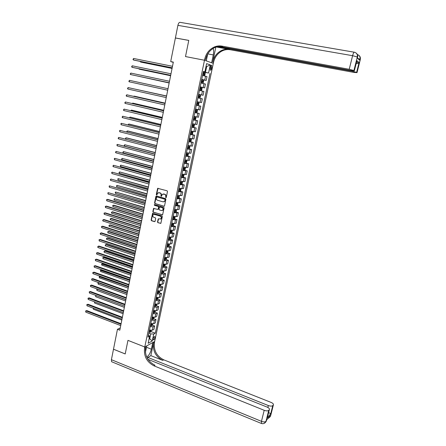 <?xml version="1.0" encoding="UTF-8"?>
<svg xmlns="http://www.w3.org/2000/svg" width="446" height="446" viewBox="0 0 446 446"><rect width="100%" height="100%" fill="white"/><g stroke="black" fill="none" stroke-linecap="round" stroke-linejoin="round"><path stroke-width="0.67" d="M165.834 197.729L166.263 197.439L167.484 191.501L167.099 190.799L157.667 188.329L156.278 194.556L156.847 194.98L157.717 192.973L159.83 192.889C160.777 193.274 161.184 194.021 161.062 195.131L160.906 195.894L161.48 196.318L162.338 194.317L164.479 194.222C165.433 194.612 165.845 195.359 165.717 196.469L165.834 197.729M154.868 337.761L154.795 336.613C154.21 336.418 153.68 337.104 153.201 338.67L153.273 339.819C153.859 340.014 154.394 339.328 154.868 337.761M157.505 221.98L157.89 222.682L160.85 223.34L162.338 216.55L161.954 215.847L152.604 213.255L151.127 220.023L151.506 220.72L154.506 221.64L155.113 221.244L155.676 218.473L155.292 217.776L153.803 217.319C152.66 216.645 152.471 215.752 153.229 214.649L154.4 214.387L160.265 216.159C161.407 216.823 161.608 217.709 160.867 218.819L158.235 218.914L157.505 221.98L158.163 222.626L160.75 223.413M112.097 361.918L111.606 361.717L111.411 359.688L113.49 349.235L125.203 353.957L127.957 340.365L125.209 353.934L113.49 349.212L117.46 329.271L119.807 330.185L173.332 62.094L170.701 61.57L173.277 62.379M170.701 61.57L175.395 37.988L188.77 40.424L185.497 56.564L204.497 60.238L144.783 346.977L127.957 340.365L144.783 346.977L144.582 347.919C143.651 356.12 146.806 362.102 154.043 365.871L264.205 410.303C266.334 411.056 267.845 411.073 268.737 410.353L265.978 421.353L266.652 419.965L270.343 415.505L270.142 416.313L270.594 415.767L273.309 404.979L272.779 405.604L270.739 413.715L267.221 417.947L267.583 416.72M163.922 206.269L164.535 205.862L165.884 199.295L165.499 198.593L156.513 195.989L155.905 196.402L154.584 202.93L154.968 203.627L164.251 206.247M164.106 207.947L162.606 214.777L153.234 212.196L152.85 211.499L153.586 208.416L157.628 209.397L158.235 208.99L158.614 207.139L158.23 206.442L154.467 205.327L154.322 204.619L163.721 207.239L164.106 207.947M210.389 66.811L210.295 70.139C210.791 70.423 211.209 69.916 211.56 68.617L211.655 65.289C211.159 65.004 210.741 65.512 210.389 66.811M356.627 61.704L356.828 60.662L359.102 62.451L356.61 72.375L356.956 72.614L360.284 59.407L359.994 59.173L359.744 60.171L357.369 58.248L357.62 57.233L357.318 56.982L353.923 70.518L349.218 69.281L352.602 55.694L177.904 25.355L175.401 37.955L188.775 40.396L185.497 56.564L204.497 60.238L213.311 63.382L154.656 341.491L144.783 346.977L146.762 345.879L145.407 352.385M203.359 71.672L204.892 71.873L203.415 71.405L147.994 337.092L149.633 336.223L148.473 334.795M204.892 71.873L206.615 63.627L210.289 64.899L208.577 73.032L203.32 71.867M203.264 72.129L208.577 73.032M209.999 73.484L155.314 333.207L153.731 334.048L152.264 341L148.161 343.264L149.633 336.223M120.247 327.972L117.46 329.271M206.024 66.443L206.676 66.571L206.046 66.354M205.478 72.302L206.676 66.571L210.289 64.899M149.142 338.553L149.722 338.782L150.754 333.87L148.819 333.129M149.02 339.161L149.722 338.782L152.264 341M201.715 79.555L206.197 80.481L207.005 76.612L202.568 75.474M200.17 86.953L204.636 87.895L205.444 84.043L201.007 82.967M198.637 94.323L203.086 95.282L203.894 91.447L199.451 90.421M197.901 97.847L202.345 98.817L197.901 97.852M197.099 101.699L201.542 102.636L202.345 98.817M196.374 105.167L200.806 106.159L196.357 105.245M195.554 109.08L200.003 109.961L200.806 106.159M194.852 112.459L199.267 113.468L194.818 112.615M194.021 116.434L198.476 117.259L199.267 113.468M193.335 119.723L197.74 120.749L193.291 119.946M192.499 123.748L196.948 124.523L197.74 120.749M191.83 126.954L196.218 128.002L191.763 127.255M190.977 131.04L195.432 131.76L196.218 128.002M190.325 134.157L194.701 135.222L190.247 134.525M189.461 138.299L193.921 138.962L194.701 135.222M189.422 141.477L193.196 142.413L188.736 141.772M187.956 145.524L192.41 146.137L193.196 142.413M188.53 148.774L191.691 149.572L187.231 148.986M186.45 152.727L190.91 153.285L191.691 149.572M187.32 155.966L190.191 156.708L185.731 156.172M184.956 159.897L189.416 160.404L190.191 156.708M184.337 162.851L188.703 163.81L184.243 163.325M183.496 167.044L187.928 167.49L188.703 163.81M184.499 170.155L187.22 170.885L182.754 170.45M181.985 174.146L186.45 174.553L187.22 170.885M183.05 177.196L185.737 177.932L181.277 177.547M180.507 181.227L184.973 181.583L185.737 177.932M181.6 184.209L184.265 184.945L179.799 184.616M179.036 188.279L183.501 188.586L184.265 184.945M180.162 191.189L182.799 191.936L178.333 191.657M177.569 195.303L182.04 195.56L182.799 191.936M178.729 198.147L181.338 198.894L176.867 198.665M176.109 202.3L179.063 202.724L180.58 202.506L181.338 198.894M177.296 205.076L179.883 205.829L178.367 206.063L175.412 205.651M174.659 209.269L177.608 209.676L179.13 209.425L179.883 205.829M175.869 211.973L178.433 212.731L176.911 212.998L173.962 212.603M173.21 216.21L176.159 216.6L177.681 216.316L178.433 212.731M174.453 218.847L176.99 219.61L175.462 219.911L172.518 219.527M171.766 223.117L174.715 223.496L176.242 223.178L176.99 219.61M173.037 225.693L175.551 226.462L174.024 226.797L171.08 226.429M170.333 230.002L173.277 230.365L174.804 230.013L175.551 226.462M171.626 232.505L174.118 233.28L172.585 233.648L169.647 233.297M168.9 236.859L171.838 237.205L173.377 236.82L174.118 233.28M170.221 239.296L172.691 240.076L171.153 240.478L168.22 240.138M167.479 243.689L170.411 244.018L171.955 243.6L172.691 240.076M168.822 246.058L171.275 246.844L169.731 247.279L166.798 246.956M166.057 250.49L168.989 250.803L170.534 250.357L171.275 246.844M167.428 252.798L169.859 253.584L168.309 254.053L165.382 253.741M164.646 257.264L167.573 257.565L169.123 257.08L169.859 253.584M166.035 259.505L168.449 260.302L166.899 260.798L163.972 260.503M163.236 264.01L166.163 264.294L167.718 263.781L168.449 260.302M164.652 266.19L167.044 266.987L165.488 267.516L162.567 267.238M161.837 270.728L164.758 271.001L166.319 270.454L167.044 266.987M163.275 272.846L165.644 273.649L164.089 274.212L161.168 273.944M160.443 277.423L163.359 277.68L164.92 277.105L165.644 273.649M161.898 279.475L164.251 280.283L162.69 280.88L159.774 280.623M159.049 284.091L161.965 284.336L163.531 283.723L164.251 280.283M160.532 286.081L162.868 286.895L161.301 287.519L158.386 287.28M157.667 290.731L160.577 290.959L162.149 290.318L162.868 286.895M159.166 292.66L161.485 293.479L159.913 294.131L157.003 293.908M156.284 297.343L159.194 297.56L160.766 296.891L161.485 293.479M157.806 299.21L160.108 300.035L158.536 300.721L155.626 300.509M154.913 303.932L157.817 304.139L159.395 303.436L160.108 300.035M156.451 305.739L158.737 306.569L157.159 307.283L154.255 307.082M153.541 310.494L156.446 310.684L158.023 309.953L158.737 306.569M155.102 312.239L157.371 313.075L155.793 313.822L152.889 313.633M152.181 317.028L155.08 317.206L156.663 316.448L157.371 313.075M153.758 318.717L156.011 319.553L154.428 320.328L151.529 320.161M150.82 323.54L153.719 323.707L155.303 322.915L156.011 319.553M152.42 325.167L154.656 326.009L153.067 326.818L150.168 326.656M149.466 330.029L152.365 330.179L153.954 329.354L154.656 326.009M149.282 330.91L149.616 331.032L149.265 330.982M151.083 331.595L155.314 333.207M206.197 80.481L201.754 79.371M204.636 87.895L200.193 86.847M203.086 95.282L198.643 94.29M150.754 333.87L153.731 334.048M166.096 197.695L165.984 196.441C166.113 195.331 165.7 194.579 164.747 194.194L164.479 194.222M163.292 193.949L164.747 194.194M158.665 192.616L160.103 192.862C161.045 193.246 161.458 193.993 161.335 195.097L161.435 196.351M158.057 188.229L156.552 194.528L156.808 195.013M156.479 195.984L154.862 202.897L155.241 203.593L164.189 206.23M165.053 199.708L164.786 199.211L156.903 196.926L156.317 198.018C156.195 199.122 156.602 199.864 157.544 200.254L162.924 201.826L164.34 201.497L165.321 199.669L164.786 199.211M156.931 196.926L165.053 199.178M163.665 201.848L164.607 201.464L164.892 200.51M165.321 199.669L165.159 200.477M153.965 208.304L153.129 211.454L153.508 212.151L162.495 214.849M157.962 209.369L158.508 208.951L158.887 207.1L158.503 206.398L154.467 205.327M154.634 204.552L154.74 205.288M161.396 210.518L162.589 210.239C163.347 209.118 163.152 208.226 161.998 207.557L159.478 207.039L158.932 209.196L159.317 209.899L161.396 210.518M162.076 210.529L162.857 210.194C163.615 209.079 163.42 208.182 162.272 207.518L161.998 207.557M159.863 206.927L162.272 207.518M158.603 218.791L157.778 221.93M160.376 219.109L161.14 218.769C161.876 217.659 161.675 216.773 160.538 216.109L160.265 216.159M153.981 214.331L160.538 216.109M152.978 213.143L151.4 219.973L151.785 220.67L154.857 221.606M202.612 75.268L204.235 75.63L204.837 75.173L205.21 73.384L204.859 72.637L203.242 72.241M204.865 72.659L204.246 75.619L202.618 75.24M140.59 61.47L140.496 61.983L141.192 62.184L172.067 68.439M202.852 74.103L204.223 74.426L204.424 73.729L203.002 73.384M202.997 73.412L203.683 73.579L203.744 74.147M140.172 61.386L140.496 61.983L172.078 68.383M172.195 67.803L133.321 59.937L133.599 58.471L172.49 66.298M172.184 67.859L134.051 60.149L132.98 59.429L133.599 58.471M201.057 82.727L202.69 83.073L203.276 82.621L203.649 80.838L203.304 80.124L201.681 79.722M202.674 83.084L201.057 82.711M139.197 68.801L139.13 69.147L139.832 69.331L170.612 75.725M201.297 81.573L202.662 81.891L202.869 81.2L201.441 80.86M201.441 80.882L202.127 81.049L202.183 81.624M203.304 80.124L202.69 83.073M138.845 68.729L139.13 69.147L170.617 75.686M201.118 90.51L199.507 90.148L201.135 90.499L201.726 90.036L202.094 88.258L201.743 87.544L200.126 87.176M137.803 76.104L169.162 82.978M199.741 89.016L201.113 89.323L201.313 88.637L199.892 88.302L200.583 88.481L200.616 89.066M137.624 76.065L169.168 82.956M197.963 97.551L199.591 97.891L200.182 97.423L200.549 95.65L200.193 94.953L198.576 94.597M137.123 83.541L167.718 90.204L137.123 83.541M198.197 96.431L199.563 96.732L199.769 96.046L198.342 95.717L199.039 95.89L199.055 96.487M170.695 75.296L131.944 67.257L132.217 65.796L170.996 73.796M170.69 75.335L132.674 67.452L131.603 66.744L132.217 65.796M169.207 82.755L130.572 74.543L130.845 73.088L169.502 81.267M169.201 82.778L130.572 74.543L130.232 74.025L130.845 73.088M129.479 80.352L128.866 81.278L129.206 81.802L167.724 90.187L129.206 81.802L129.479 80.352L168.019 88.704M196.424 104.933L198.052 105.256L198.643 104.777L199.011 103.015L198.648 102.329L197.037 101.983M198.648 102.329L197.037 101.978M135.194 89.144L166.57 95.974L135.316 89.172M198.23 103.422L197.506 103.26L197.266 103.935L196.658 103.801L197.115 103.907L198.024 104.102L198.23 103.422L196.803 103.104M166.542 96.096L128.114 87.589L166.542 96.107M127.84 89.033L127.506 88.503L128.114 87.589L127.84 89.033L166.246 97.585M215.847 47.092L212.703 62L213.539 62.301L213.311 63.382L211.627 62.78L213.277 54.925C213.796 52.288 213.762 50.108 213.177 48.391M207.691 54.05L206.269 60.868L204.497 60.238L204.725 59.123C206.074 53.448 209.219 49.428 214.175 47.059C216.717 45.966 219.298 45.654 221.924 46.111L349.218 69.281M356.61 72.375L352.005 71.165L352.111 70.736M217.576 46.585L352.005 71.165M212.703 62C214.024 56.497 217.102 52.6 221.941 50.309C224.422 49.255 226.942 48.954 229.506 49.406L216.204 46.969M213.539 62.301C214.855 56.815 217.927 52.929 222.749 50.649C225.224 49.601 227.739 49.3 230.298 49.751L353.834 72.403L356.956 72.614M177.904 25.355C178.45 23.153 179.225 22.155 180.229 22.367L354.174 52.188M218.691 46.39L351.119 70.568L354.341 70.814L356.828 60.662M353.923 70.518L354.291 70.769M204.725 59.123L205.612 59.441C206.95 53.782 210.094 49.779 215.033 47.421C217.57 46.334 220.146 46.016 222.766 46.473L221.924 46.111M359.102 62.451L358.411 63.154L356.343 63.672M146.667 356.895C148.713 355.852 150.28 353.282 151.372 349.185L152.766 342.539L154.656 341.491L154.467 342.405C153.541 350.372 156.613 356.176 163.688 359.805L271.068 402.409C272.88 403.212 273.654 404.026 273.392 404.857L270.767 415.293M147.587 358.69L147.855 357.419L268.347 405.542C270.443 406.273 271.921 406.289 272.779 405.604M150.848 355.64L153.53 342.929C152.604 350.918 155.687 356.733 162.773 360.379L150.848 355.64L147.855 357.419M267.221 417.947L269.284 409.707L268.737 410.353M269.284 409.707L269.373 409.579C269.652 408.714 268.871 407.873 267.031 407.053L148.005 359.37M144.582 347.919L145.574 347.373C144.638 355.546 147.788 361.511 155.007 365.263L154.043 365.871M268.626 412.567L270.739 413.715M194.891 112.275L196.502 112.604L197.11 112.097L197.478 110.34L197.115 109.671L195.504 109.342M197.115 109.671L195.504 109.326M165.137 103.132L134.703 96.236L133.939 96.392M195.125 111.16L196.485 111.444L196.697 110.77L195.27 110.457M195.978 110.608L195.733 111.271L195.125 111.143M165.131 103.165L133.995 96.107L133.655 96.325M195.582 116.986L193.977 116.668L195.582 116.986L195.95 117.644L195.582 119.389L194.991 119.89L195.593 117.003M194.991 119.89L193.363 119.589M163.71 110.279L133.365 103.249L132.657 103.138L132.568 103.578M194.473 117.934L194.205 118.58L193.603 118.458L194.049 118.575L194.958 118.759L195.17 118.084L193.742 117.777M163.704 110.329L132.657 103.138L132.155 103.483M191.847 126.876L193.469 127.166L194.066 126.653L194.428 124.913L194.06 124.272L192.449 123.966M194.06 124.272L192.46 123.932M162.294 117.393L132.033 110.234L131.319 110.14L131.208 110.742M192.075 125.772L193.436 126.04L193.653 125.371L192.22 125.07M192.973 125.226L192.689 125.861L192.081 125.739M162.277 117.46L131.319 110.14L130.795 110.641M190.33 134.129L191.942 134.419L192.549 133.884L192.912 132.15L192.555 131.542L190.938 131.23M192.544 131.525L190.944 131.191M160.878 124.479L130.706 117.198L129.992 117.108L129.847 117.872M190.559 133.031L191.919 133.287L192.137 132.624L190.704 132.334M191.468 132.49L191.172 133.109L190.57 132.986M160.861 124.562L129.992 117.108L129.435 117.772M188.825 141.354L190.448 141.622L191.044 141.087L191.406 139.364L191.033 138.751L189.427 138.466M191.033 138.751L189.439 138.422M159.467 131.537L129.385 124.127L128.671 124.055L128.493 124.975M189.054 140.256L190.414 140.512L190.632 139.849L189.199 139.565M189.974 139.721L189.667 140.328L189.065 140.206M159.451 131.637L128.671 124.055L128.086 124.874M165.076 103.455L126.759 94.797L165.07 103.483M126.486 96.23L126.151 95.695L126.759 94.797L126.486 96.23L164.775 104.955M163.615 110.781L125.404 101.972L163.604 110.831M125.136 103.405L124.802 102.859L125.404 101.972L125.136 103.405L163.308 112.297M162.154 118.073L124.06 109.119L162.143 118.145M123.787 110.547L123.458 110L124.06 109.119L123.787 110.547L161.853 119.606M160.705 125.337L122.717 116.239L160.688 125.426M122.449 117.66L122.12 117.103L122.717 116.239L122.449 117.66L160.398 126.881M159.261 132.573L121.384 123.33L159.239 132.679M121.117 124.741L120.894 123.62L121.384 123.33L121.117 124.741L158.949 134.129M187.326 148.551L188.931 148.819L189.544 148.262L189.901 146.544L189.528 145.948L187.922 145.675M189.528 145.948L187.933 145.619M158.062 138.567L128.063 131.029L127.35 130.973L127.149 132.049M187.549 147.459L188.909 147.704L189.126 147.046L187.694 146.767M188.48 146.924L188.167 147.514L187.565 147.397M158.04 138.684L127.35 130.973L126.87 131.247L126.87 131.983M157.823 139.782L120.052 130.388L157.795 139.905M119.784 131.799L119.567 130.672L120.052 130.388L119.784 131.799L157.51 141.349M185.826 155.715L187.437 155.972L188.05 155.409L188.407 153.692L188.039 153.129L186.428 152.855M187.448 155.955L188.039 153.129L186.439 152.788M156.669 145.569L126.753 137.909L126.04 137.864L125.805 139.096M186.054 154.628L187.415 154.868L187.632 154.21L186.199 153.942M186.991 154.099L186.668 154.673L186.071 154.561M156.641 145.703L126.04 137.864L125.56 138.132L125.677 139.063M156.39 146.957L118.725 137.424L156.362 147.102M118.463 138.829L118.14 138.254L118.725 137.424L118.463 138.829L156.072 148.535M185.943 163.097L186.562 162.522L186.919 160.816L186.551 160.265L184.934 160.002M185.96 163.08L186.406 160.214M185.581 160.047L184.951 159.924M155.275 152.543L124.735 144.727L124.473 146.098L154.968 154.087L117.409 144.426L154.929 154.266M184.566 161.77L185.921 161.998L186.144 161.346L184.711 161.084M185.508 161.24L185.179 161.803L184.583 161.692M155.241 152.694L124.735 144.727L124.15 145.535L124.473 146.098M117.142 145.825L116.93 144.694L117.409 144.426L117.142 145.825L154.645 155.693M184.906 167.35L183.451 167.122M184.477 170.177L185.062 167.378L185.43 167.908L185.079 169.608L184.46 170.194L182.86 169.959M153.887 159.484L123.431 151.568L123.168 152.928L153.575 161.045M183.083 168.883L184.438 169.101L184.661 168.454L183.222 168.198M184.031 168.354L183.702 168.906L183.1 168.794M153.853 159.657L123.431 151.568L122.851 152.359L123.168 152.928M153.541 161.223L116.094 151.406L153.508 161.402M115.832 152.8L115.514 152.22L116.094 151.406L115.832 152.8L153.223 162.823M183.128 174.408L181.968 174.208M183.618 174.498L183.953 174.971L183.601 176.666L182.983 177.257L181.383 177.04M152.504 166.403L122.132 158.375L121.875 159.735L152.192 167.975M181.606 175.964L182.96 176.181L183.183 175.529L181.745 175.284M182.559 175.434L182.224 175.98L181.622 175.869M152.471 166.592L122.132 158.375L121.557 159.161L121.875 159.735M152.125 168.309L114.784 158.352L152.086 168.51M114.522 159.74L114.31 158.603L114.784 158.352L114.522 159.74L151.802 169.926M181.26 181.41L180.496 181.271M182.174 181.583L182.481 182.007L182.13 183.691L181.511 184.298L179.911 184.087M151.133 173.293L120.838 165.159L120.582 166.514L150.815 174.877M180.134 183.016L181.483 183.228L181.712 182.581L180.273 182.342M181.093 182.492L180.753 183.022L180.156 182.916M151.088 173.5L120.838 165.159L120.37 165.394L120.582 166.514M150.715 175.373L113.479 165.276L150.676 175.585M113.223 166.659L112.905 166.068L113.479 165.276L113.223 166.659L150.391 176.995M179.342 188.363L179.03 188.301M180.736 188.641L181.015 189.015L180.663 190.693L180.045 191.306L178.445 191.105M149.761 180.156L119.556 171.916L119.299 173.265L149.443 181.751M178.668 190.041L180.017 190.241L180.245 189.6L178.807 189.372M179.632 189.517L179.286 190.035L178.69 189.935M149.717 180.379L119.556 171.916L118.982 172.68L119.299 173.265M179.303 195.671L179.208 197.667L178.601 198.269L176.99 198.102M148.395 186.997L118.274 178.645L118.017 179.989L148.078 188.597M177.207 197.037L178.556 197.232L178.785 196.591L177.346 196.368M178.177 196.513L177.831 197.026L177.235 196.92M148.351 187.231L118.274 178.645L117.805 178.868L118.017 179.989M177.882 202.668L177.753 204.608L177.134 205.238L175.534 205.065M147.035 193.804L116.997 185.352L116.74 186.69L146.712 195.42M175.757 204.006L177.101 204.196L177.33 203.56L175.897 203.337M176.727 203.482L176.376 203.984L175.78 203.883M146.985 194.055L116.997 185.352L116.428 186.099L116.74 186.69M176.465 209.637L176.309 211.527L175.702 212.151L174.085 212.001M145.68 200.589L115.72 192.031L115.469 193.363L145.357 202.211M174.308 210.947L175.652 211.125L175.886 210.495L174.447 210.283M175.284 210.423L174.927 210.913L174.336 210.813M145.63 200.856L115.72 192.031L115.263 192.232L115.469 193.363M175.055 216.583L174.865 218.412L174.241 219.064L172.647 218.908M144.331 207.345L114.455 198.687L114.204 200.014L144.008 208.979M172.864 217.86L174.208 218.033L174.442 217.403L173.003 217.196M173.84 217.336L173.488 217.815L172.897 217.72M144.275 207.63L114.455 198.687L113.897 199.412L114.204 200.014M173.656 223.496L173.433 225.275L172.808 225.932L171.214 225.787M142.988 214.074L113.92 205.221L113.195 205.311L112.938 206.637L142.659 215.719M171.431 224.745L172.775 224.912L173.003 224.282L171.565 224.082M172.407 224.221L172.056 224.689L171.459 224.594M142.932 214.37L113.195 205.311L112.738 205.5L112.938 206.637M172.262 230.381L172 232.11L171.375 232.773L169.781 232.639M141.65 220.776L112.665 211.811L111.935 211.917L111.684 213.233L141.321 222.431M169.998 231.602L171.342 231.758L171.576 231.134L170.138 230.944M170.98 231.078L170.623 231.535L170.032 231.446M141.588 221.093L111.935 211.917L111.383 212.619L111.684 213.233M170.874 237.239L170.578 238.911L169.954 239.586L168.359 239.469M140.317 227.454L111.411 218.378L110.68 218.49L110.43 219.806L139.983 229.121M168.577 238.432L169.915 238.582L170.149 237.958L168.711 237.774M169.558 237.908L169.201 238.359L168.61 238.264M140.25 227.783L110.68 218.49L110.129 219.187L110.43 219.806M169.497 244.068L169.157 245.69L168.532 246.376L166.938 246.264M138.99 234.105L110.162 224.918L109.432 225.046L109.186 226.351L138.656 235.778M167.155 245.233L168.493 245.378L168.733 244.759L167.289 244.581M168.136 244.709L167.78 245.149L167.189 245.06M138.923 234.451L109.432 225.046L108.885 225.732L109.186 226.351M168.075 250.864L167.746 252.442L167.122 253.133L165.527 253.033M137.669 240.728L108.924 231.429L108.188 231.569L107.943 232.873L137.329 242.418M165.745 252.007L167.083 252.146L167.317 251.527L165.879 251.36M166.726 251.483L166.369 251.918L165.778 251.828M137.597 241.091L108.188 231.569L107.742 231.725L107.943 232.873M166.659 257.632L166.341 259.171L165.711 259.867L164.122 259.778M136.348 247.329L107.687 237.919L106.951 238.075L106.706 239.368L136.013 249.024M164.334 258.752L165.672 258.886L165.912 258.273L164.468 258.106M165.315 258.234L164.373 258.569M136.275 247.703L106.951 238.075L106.41 238.738L106.706 239.368M165.249 264.378L164.936 265.866L164.323 266.557L162.718 266.496M135.038 253.902L106.449 244.386L105.719 244.553L105.473 245.841L134.698 255.608M162.935 265.476L164.267 265.604L164.507 264.985L163.069 264.835M163.916 264.952L162.974 265.281M134.96 254.292L105.719 244.553L105.178 245.211L105.473 245.841M163.844 271.09L163.543 272.539L162.913 273.253L161.324 273.186M133.728 260.453L105.223 250.825L104.487 251.003L104.241 252.291L133.387 262.17M161.536 272.171L162.868 272.289L163.113 271.675L161.669 271.53M162.517 271.647L161.58 271.971M133.649 260.86L104.487 251.003L103.951 251.65L104.241 252.291M162.444 277.78L162.154 279.185L161.524 279.91L159.936 279.848M132.429 266.976L104.002 257.242L103.266 257.431L103.02 258.713L132.083 268.698M160.147 278.839L161.48 278.951L161.72 278.343L160.276 278.198M161.129 278.315L160.186 278.633M132.345 267.394L103.266 257.431L102.825 257.559L103.02 258.713M161.051 284.448L160.153 286.516L158.547 286.488M131.13 273.47L102.781 263.631L102.045 263.837L101.799 265.114L130.784 275.21M158.759 285.479L160.092 285.585L160.331 284.977L158.893 284.843M160.092 285.585L158.804 285.267M131.04 273.911L101.61 263.954L102.781 263.631M101.799 265.114L101.61 263.954M159.662 291.082L159.389 292.398L158.754 293.139L157.17 293.1M129.836 279.943L101.565 270.003L100.829 270.215L100.59 271.486L129.491 281.688M157.382 292.097L158.709 292.197L158.954 291.589L157.51 291.461M158.709 292.197L157.427 291.874M129.747 280.395L100.395 270.326L101.565 270.003M100.59 271.486L100.395 270.326M158.28 297.694L157.382 299.712L155.799 299.684M128.548 286.393L100.356 276.342L99.62 276.57L99.38 277.836L128.197 288.149M156.005 298.686L157.332 298.781L157.577 298.173L156.139 298.056M157.332 298.781L156.055 298.458M128.459 286.862L99.19 276.676L100.356 276.342M99.38 277.836L99.19 276.676M156.903 304.278L156.011 306.263L154.428 306.246M154.634 305.248L155.961 305.337L156.206 304.735L154.768 304.618M155.961 305.337L154.684 305.014M127.171 293.295L98.415 282.903L98.17 284.163L126.915 294.583M98.934 282.736L97.986 282.998L98.917 282.731M98.17 284.163L97.986 282.998M149.31 182.403L112.18 172.173L149.265 182.631M111.924 173.544L111.712 172.401L112.18 172.173L111.924 173.544L148.986 184.042M147.916 189.405L110.887 179.036L147.866 189.656M110.63 180.407L110.318 179.81L110.887 179.036L110.63 180.407L147.587 191.055M146.522 196.379L109.599 185.876L146.466 196.647M109.342 187.242L109.136 186.094L109.599 185.876L109.342 187.242L146.188 198.041M145.134 203.326L108.317 192.689L145.078 203.61M108.06 194.049L107.854 192.895L108.317 192.689L108.06 194.049L144.799 204.998M143.751 210.244L107.793 199.395L107.04 199.479L143.696 210.545M106.784 200.834L106.577 199.674L107.04 199.479L106.784 200.834L143.417 211.928M142.38 217.135L106.522 206.141L105.763 206.236L142.313 217.453M105.512 207.585L105.306 206.426L105.763 206.236L105.512 207.585L142.04 218.83M141.008 223.998L105.256 212.865L104.498 212.971L140.942 224.332M104.241 214.314L104.041 213.155L104.498 212.971L104.241 214.314L140.668 225.704M139.643 230.838L103.99 219.555L103.232 219.677L139.576 231.184M102.981 221.015L102.68 220.385L103.232 219.677L102.981 221.015L139.303 232.55M138.282 237.646L102.736 226.222L101.972 226.356L138.21 238.008M101.721 227.689L101.526 226.523L101.972 226.356L101.721 227.689L137.937 239.368M136.928 244.425L101.482 232.868L100.724 233.013L136.855 244.804M100.473 234.34L100.172 233.698L100.724 233.013L100.473 234.34L136.582 246.164M135.578 251.182L100.233 239.48L99.475 239.641L135.5 251.577M99.224 240.963L99.029 239.792L99.475 239.641L99.224 240.963L135.233 252.927M134.235 257.911L98.99 246.069L98.231 246.242L134.157 258.318M97.981 247.563L97.685 246.911L98.231 246.242L97.981 247.563L133.889 259.667M132.897 264.612L97.752 252.637L96.988 252.821L132.813 265.036M96.743 254.136L96.548 252.954L96.988 252.821L96.743 254.136L132.546 266.379M131.564 271.285L96.52 259.176L95.756 259.371L131.481 271.726M95.511 260.681L95.316 259.5L95.756 259.371L95.511 260.681L131.213 273.063M130.238 277.93L95.293 265.688L94.524 265.9L130.148 278.388M94.279 267.204L94.089 266.022L94.524 265.9L94.279 267.204L129.881 279.72M94.089 266.022L95.293 265.688M128.916 284.554L94.067 272.177L93.303 272.4L128.822 285.027M93.058 273.699L92.768 273.03L93.303 272.4L93.058 273.699L128.559 286.354M92.868 272.512L94.067 272.177M127.601 291.149L92.846 278.644L92.082 278.878L127.5 291.639M91.837 280.172L91.647 278.984L92.082 278.878L91.837 280.172L127.238 292.955M91.647 278.984L92.846 278.644M126.29 297.722L91.636 285.083L90.867 285.329L126.19 298.223M90.622 286.616L90.438 285.429L90.867 285.329L90.622 286.616L125.928 299.539M90.438 285.429L91.636 285.083M155.531 310.84L154.65 312.791L153.067 312.78M153.273 311.787L154.6 311.865L154.846 311.269L153.402 311.163M154.6 311.865L153.324 311.542M125.889 299.712L97.211 289.209L96.972 290.469L125.638 300.989M97.468 289.125L96.782 289.303L97.423 289.108M96.972 290.469L96.782 289.303M124.98 304.267L90.426 291.5L89.657 291.756L124.88 304.785M89.412 293.039L89.228 291.846L89.657 291.756L89.412 293.039L124.618 306.09L96.013 295.492L95.779 296.746L124.362 307.372M89.228 291.846L90.426 291.5M154.16 317.368L153.29 319.286L151.707 319.286M151.913 318.299L153.24 318.377L153.485 317.775L152.041 317.675M153.24 318.377L151.963 318.048M95.779 296.746L95.589 295.575M123.681 310.784L89.222 297.889L88.447 298.157L123.575 311.319M88.208 299.439L88.024 298.24L88.447 298.157L88.208 299.439L123.313 312.618M88.024 298.24L89.222 297.889M152.8 323.88L151.952 325.742L150.358 325.77M150.558 324.788L151.885 324.855L152.131 324.259L150.692 324.164M151.885 324.855L150.614 324.532M94.792 301.909L94.585 303.007L123.09 313.733M94.585 303.007L94.496 301.797M122.382 317.279L88.018 304.256L87.249 304.54L122.276 317.825M87.009 305.811L86.825 304.612L87.249 304.54L87.009 305.811L122.014 319.124M86.825 304.612L88.018 304.256M151.445 330.358L150.586 332.209L149.009 332.225M149.215 331.25L150.536 331.311L150.781 330.715L149.343 330.631M150.536 331.311L149.594 331.032M93.576 308.309L93.398 309.234L121.825 320.066M93.398 309.234L93.192 308.164M121.095 323.746L86.825 310.594L86.05 310.89L120.983 324.309M85.81 312.161L85.632 310.957L86.05 310.89L85.81 312.161L120.721 325.602M85.632 310.957L86.825 310.594M204.759 80.068L205.573 76.177M203.198 87.528L204.006 83.653M201.642 94.948L202.451 91.096M200.092 102.346L200.895 98.505M198.548 109.71L199.351 105.88M197.015 117.042L197.812 113.234M195.482 124.345L196.279 120.548M193.96 131.615L194.751 127.84M192.443 138.857L193.23 135.099M190.933 146.071L191.719 142.324M189.427 153.257L190.208 149.522M187.928 160.409L188.708 156.691M186.434 167.534L187.209 163.833M184.951 174.626L185.72 170.941M183.468 181.695L184.237 178.021M181.996 188.73L182.76 185.073M180.524 195.738L181.288 192.098M179.063 202.724L179.822 199.094M177.608 209.676L178.367 206.063M176.159 216.6L176.911 212.998M174.715 223.496L175.462 219.911M173.277 230.365L174.024 226.797M171.838 237.205L172.585 233.648M170.411 244.018L171.153 240.478M168.989 250.803L169.731 247.279M167.573 257.565L168.309 254.053M166.163 264.294L166.899 260.798M164.758 271.001L165.488 267.516M163.359 277.68L164.089 274.212M161.965 284.336L162.69 280.88M160.577 290.959L161.301 287.519M159.194 297.56L159.913 294.131M157.817 304.139L158.536 300.721M156.446 310.684L157.159 307.283M155.08 317.206L155.793 313.822M153.719 323.707L154.428 320.328M152.365 330.179L153.067 326.818M210.35 67.011L211.839 67.301M210.077 68.327L211.56 68.617M154.862 202.897L154.584 202.93M156.184 196.374L155.905 196.402M153.129 211.454L152.85 211.499M153.692 208.678L153.413 208.722M151.785 220.67L151.506 220.72M203.465 73.484L203.699 72.347M203.075 75.346L203.315 74.203M203.61 73.551L204.374 73.707M201.904 80.96L202.138 79.828M201.52 82.811L201.754 81.679M202.049 81.016L202.813 81.178M201.135 90.499L201.748 87.561M200.349 88.408L200.583 87.277M199.964 90.248L200.198 89.122M200.499 88.453L201.257 88.615M199.591 97.891L200.204 94.97M198.799 95.818L199.039 94.697M198.42 97.652L198.654 96.531M198.949 95.857L199.713 96.018M198.052 105.256L198.66 102.346M197.26 103.204L197.494 102.084M196.881 105.027L197.115 103.907M197.266 103.935L198.024 104.102M229.506 49.406L230.298 49.751M357.491 58.348L359.994 59.173C360.368 56.865 359.509 55.332 357.408 54.574M358.974 55.432C360.19 56.441 360.624 57.768 360.284 59.407L360.307 59.552M352.602 55.694L357.318 56.982C357.698 54.468 356.716 52.884 354.375 52.221C353.856 52.093 353.271 53.247 352.602 55.694M356.282 53.169C357.525 54.195 357.971 55.549 357.62 57.233L357.647 57.383M207.786 53.888L213.277 54.925M153.53 342.929L154.467 342.405M162.773 360.379L163.688 359.805M111.411 359.688L261.456 421.342L264.205 410.303M267.868 407.449L268.347 405.542M266.63 420.283L266.736 419.864M111.606 361.717L261.25 423.405C263.224 424.062 264.762 423.505 265.855 421.738L265.978 421.353C265.086 422.106 263.575 422.1 261.456 421.342L261.507 423.505M265.476 422.329L266.323 421.169L264.222 423.349M267.884 418.482L270.02 416.692L270.142 416.313L269.306 416.759M269.646 417.278L270.471 416.14L268.403 418.281M146.472 347.261L151.372 349.185M196.519 112.587L197.121 109.688M195.727 110.552L195.961 109.437M195.348 112.375L195.577 111.26M195.733 111.271L196.485 111.444M194.2 117.878L194.428 116.763M193.82 119.684L194.049 118.575M194.205 118.58L194.958 118.759M193.469 127.166L194.071 124.289M192.678 125.164L192.906 124.06M192.298 126.971L192.533 125.867M192.689 125.861L193.436 126.04M191.953 134.408L192.555 131.542M191.161 132.429L191.39 131.325M190.788 134.224L191.016 133.125M191.172 133.109L191.919 133.287M190.448 141.622L191.044 138.767M189.65 139.659L189.879 138.561M189.277 141.449L189.505 140.351M189.667 140.328L190.414 140.512M188.948 148.802L189.539 145.965M188.145 146.862L188.374 145.77M187.777 148.641L188.006 147.548M188.167 147.514L188.909 147.704M186.651 154.032L186.88 152.945M186.283 155.805L186.506 154.717M186.668 154.673L187.415 154.868M185.162 161.173L185.385 160.092M184.789 162.941L185.018 161.859M185.179 161.803L185.921 161.998M183.674 168.287L183.903 167.205M183.306 170.049L183.535 168.967M183.702 168.906L184.438 169.101M182.999 177.24L183.574 174.492M182.197 175.373L182.42 174.297M181.829 177.123L182.057 176.047M182.224 175.98L182.96 176.181M181.528 184.282L182.096 181.572M180.725 182.425L180.948 181.355M180.357 184.17L180.585 183.1M180.753 183.022L181.483 183.228M180.061 191.289L180.619 188.625M179.259 189.455L179.476 188.396M178.896 191.189L179.119 190.124M179.286 190.035L180.017 190.241M178.601 198.269L179.153 195.643M177.798 196.452L178.01 195.42M177.436 198.18L177.659 197.121M177.831 197.026L178.556 197.232M177.151 205.221L177.692 202.64M176.343 203.421L176.549 202.417M175.98 205.143L176.203 204.09M176.376 203.984L177.101 204.196M175.702 212.151L176.231 209.609M174.893 210.361L175.094 209.386M174.537 212.079L174.754 211.03M174.927 210.913L175.652 211.125M174.258 219.047L174.782 216.544M173.449 217.274L173.65 216.327M173.093 218.986L173.31 217.938M173.488 217.815L174.208 218.033M172.825 225.916L173.338 223.457M172.011 224.165L172.206 223.24M171.654 225.866L171.872 224.823M172.056 224.689L172.775 224.912M171.392 232.756L171.9 230.337M170.578 231.022L170.768 230.119M170.227 232.717L170.444 231.68M170.623 231.535L171.342 231.758M169.971 239.569L170.467 237.194M169.157 237.852L169.335 236.977M168.8 239.541L169.017 238.504M169.201 238.359L169.915 238.582M168.549 246.359L169.04 244.018M167.735 244.653L167.913 243.806M167.384 246.337L167.596 245.306M167.78 245.149L168.493 245.378M167.133 253.116L167.618 250.819M166.319 251.433L166.492 250.607M165.968 253.111L166.185 252.079M166.369 251.918L167.083 252.146M165.728 259.851L166.202 257.593M164.909 258.184L165.076 257.387M164.563 259.851L164.775 258.831M164.964 258.652L165.672 258.886M164.323 266.557L164.791 264.339M163.509 264.902L163.671 264.132M163.158 266.569L163.375 265.548M163.559 265.364L164.267 265.604M162.929 273.236L163.387 271.056M162.11 271.603L162.266 270.85M161.764 273.259L161.976 272.244M162.166 272.049L162.868 272.289M161.536 279.893L161.987 277.752M160.716 278.271L160.867 277.546M160.376 279.921L160.582 278.906M160.777 278.711L161.48 278.951M160.153 286.516L160.593 284.414M159.334 284.91L159.478 284.214M158.988 286.555L159.2 285.552M158.77 293.122L159.205 291.054M157.951 291.528L158.09 290.853M157.611 293.167L157.817 292.163M157.399 299.695L157.823 297.672M156.574 298.123L156.708 297.471M156.234 299.751L156.44 298.753M156.028 306.246L156.446 304.256M155.202 304.685L155.336 304.06M154.862 306.307L155.074 305.315M154.662 312.769L155.074 310.817M153.837 311.224L153.965 310.622M153.502 312.841L153.708 311.849M153.307 319.269L153.703 317.351M152.482 317.742L152.599 317.162M152.142 319.353L152.348 318.36M151.952 325.742L152.342 323.863M151.127 324.225L151.239 323.673M150.793 325.831L150.993 324.85M150.603 332.192L150.988 330.347M149.778 330.692L149.889 330.157M149.443 332.287L149.644 331.311M211.253 65.211L211.655 65.289M203.683 73.579L204.424 73.729M202.133 81.049L202.869 81.2M200.583 88.481L201.313 88.637M199.039 95.89L199.769 96.046M215.033 47.421L214.175 47.059M221.941 50.309L222.749 50.649M356.811 60.979L354.341 70.814M360.056 56.776L360.329 59.457L357.006 72.659M357.391 54.54L357.419 58.292M358.411 63.154L356.616 61.754M269.373 409.579L267.36 417.595M196.129 110.641L196.697 110.77M194.818 118L195.17 118.084"/></g></svg>
